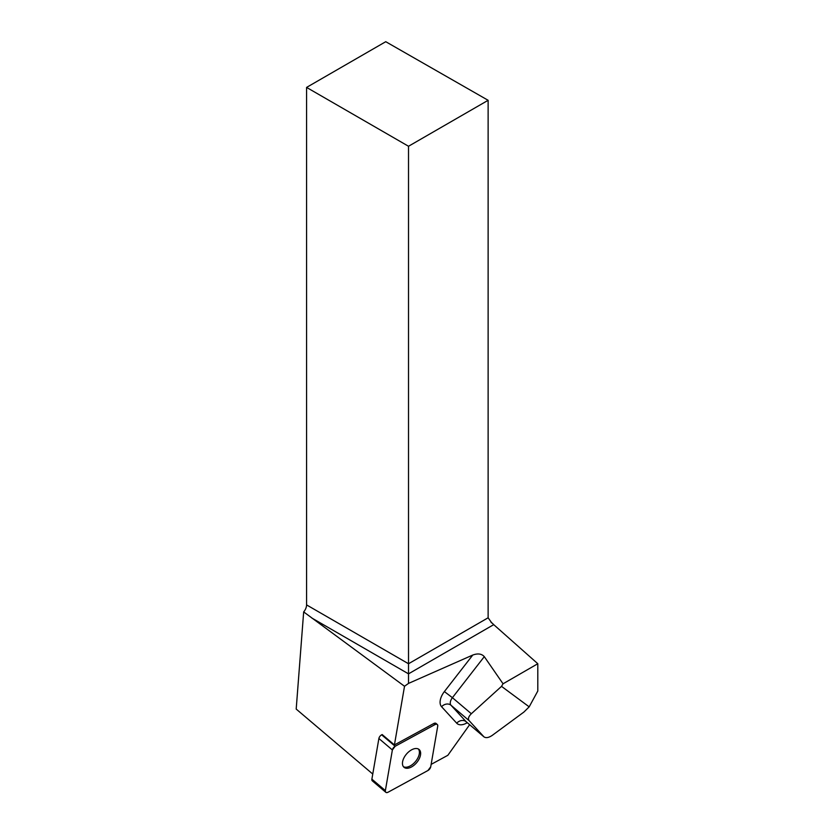 <?xml version="1.0" encoding="UTF-8"?>
<svg xmlns="http://www.w3.org/2000/svg" width="834" height="834" viewBox="0 0 834 834"><rect width="100%" height="100%" fill="white"/><g stroke="black" fill="none" stroke-linecap="round" stroke-linejoin="round"><path stroke-width="1.25" d="M385.808 792.3L372.308 780.853A3.597 2.054 -49.7 0 1 371.881 779.154L378.886 738.507A3.597 2.054 -49.7 0 1 381.649 734.827L382.16 734.546L394.419 744.95L433.732 723.537A3.597 2.054 130.3 0 1 436.046 723.432L437.287 724.485A3.597 2.054 130.3 0 0 434.973 724.59L395.139 746.284A3.597 2.054 130.3 0 0 392.376 749.964L385.371 790.601A3.597 2.054 130.3 0 0 385.808 792.3A3.597 2.054 130.3 0 0 388.123 792.196L427.957 770.501A3.597 2.054 130.3 0 0 430.719 766.821L437.725 726.185A3.597 2.054 130.3 0 0 437.287 724.485M404.563 767.687A11.666 6.662 130.3 0 0 417.01 762.234A11.666 6.662 130.3 0 0 419.095 749.495A11.666 6.662 130.3 0 0 406.471 754.082A11.666 6.662 130.3 0 0 404 767.29A11.666 6.662 130.3 0 0 404.563 767.687M469.636 724.704L447.858 755.291L431.136 764.392M503.048 683.797L501.515 686.361L529.183 706.846L537.805 691L537.805 663.728L503.048 683.797L484.293 656.639C481.666 653.741 477.819 653.21 472.774 655.044L408.514 683.411L404.521 686.267L394.419 744.95M404.521 686.267L303.67 611.906L296.195 709.077L372.756 774.046M537.805 663.728L493.728 624.645A7.245 4.18 -120 0 1 492.456 623.29L491.122 622.529M303.67 611.906A7.245 4.18 120 0 0 306.578 604.9L306.578 87.414L408.514 146.263L408.514 683.411M408.514 146.263L488.13 100.299L385.746 41.7L306.578 87.414M488.13 100.299L488.13 617.785L491.758 622.915M529.183 706.846L523.888 712.069L492.227 735.39C488.797 737.694 486.066 738.205 484.043 736.922L466.123 721.691L451.006 705.251L469.052 720.566C467.811 718.752 468.572 716.479 471.335 713.737L452.414 697.683L484.293 656.639M501.515 686.361L471.335 713.737M469.052 720.566L483.835 736.724M403.437 766.696A11.666 6.662 130.3 0 0 416.145 760.712A11.666 6.662 130.3 0 0 418.418 749.036M427.946 770.512L430.719 766.821L437.725 726.195C437.808 724.319 436.891 723.787 434.962 724.6L395.149 746.274L392.376 749.964L385.371 790.59C385.287 792.467 386.205 792.998 388.133 792.185L427.946 770.512M434.973 724.59L433.732 723.537M381.649 734.827L395.139 746.284M371.881 779.154L385.371 790.601M392.376 749.964L378.886 738.507M467.269 722.692A14.48 8.267 -49.7 0 1 456.698 723.172A7.245 5.932 137.4 0 1 466.123 721.691A7.245 4.139 130.3 0 0 466.331 721.9A7.245 4.139 130.3 0 0 466.571 722.077M441.582 706.721A14.48 8.267 -49.7 0 1 444.376 691.584L452.414 697.683A7.245 4.139 130.3 0 0 451.006 705.251A7.245 5.932 -42.6 0 0 441.582 706.721L456.698 723.172M472.774 655.044L444.376 691.584M493.728 624.645L408.514 673.851L311.749 617.973M306.578 604.9L408.514 663.749L488.13 617.785M465.685 721.368L484.043 736.922"/></g></svg>
